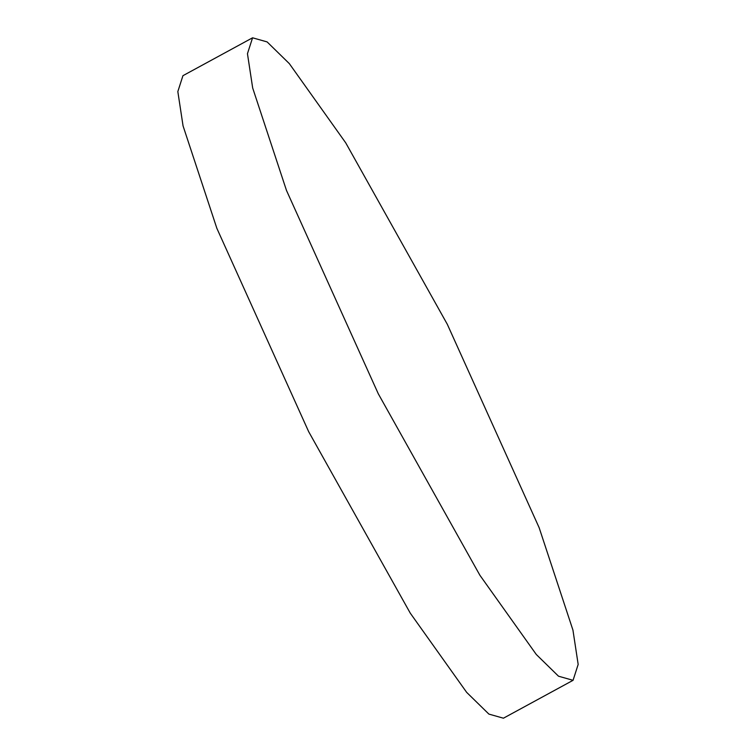 <?xml version="1.0" encoding="UTF-8"?>
<svg xmlns="http://www.w3.org/2000/svg" width="756" height="756" viewBox="0 0 756 756"><rect width="100%" height="100%" fill="white"/><g stroke="black" fill="none" stroke-linecap="round" stroke-linejoin="round"><path stroke-width="1.13" d="M378.302 393.81L479.89 575.25L536.288 654.479L558.514 676.204L573.057 680.315L578.17 664.42L572.944 630.107L539.141 527.679L447.316 324.305L345.738 142.865L289.34 63.636L267.114 41.911L252.57 37.8L247.458 53.695L252.684 88.008L286.486 190.446L378.302 393.81M573.057 680.315L503.43 718.2L488.886 714.089L466.66 692.364L410.262 613.135L308.684 431.695L216.859 228.321L183.056 125.893L177.83 91.58L182.943 75.685L252.57 37.8"/></g></svg>
